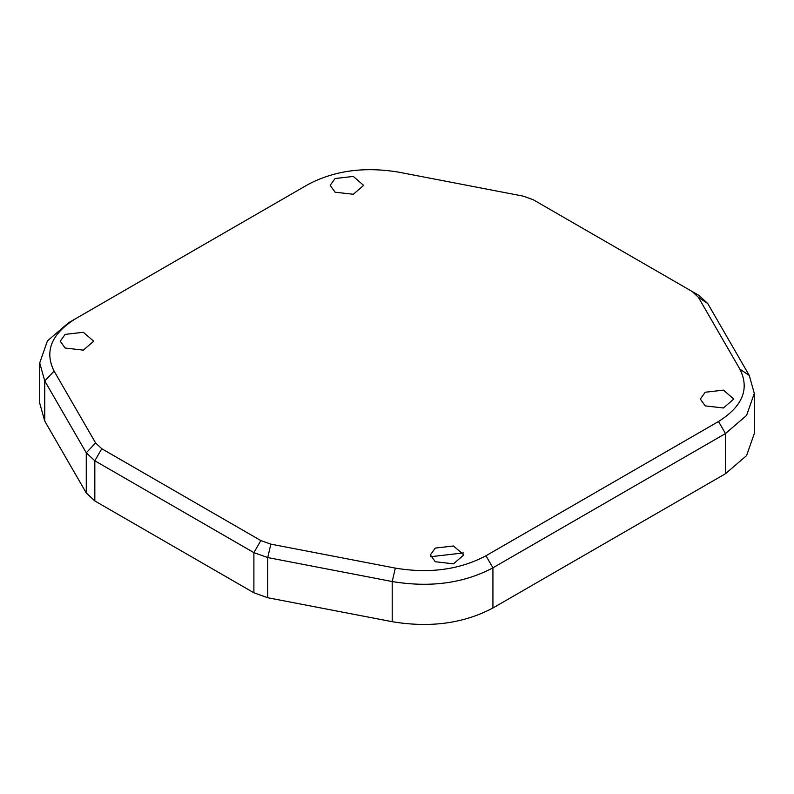 <?xml version="1.0" encoding="UTF-8"?>
<svg xmlns="http://www.w3.org/2000/svg" width="794" height="794" viewBox="0 0 794 794"><rect width="100%" height="100%" fill="white"/><g stroke="black" fill="none" stroke-linecap="round" stroke-linejoin="round"><path stroke-width="1.19" d="M335.078 192.188L353.31 194.282L363.632 185.359L353.31 176.437L335.078 178.531L330.175 185.359L335.078 192.188M705.221 405.883L723.443 407.977L733.775 399.054L723.443 390.132L705.221 392.226L700.318 399.054L705.221 405.883M65.128 348.04L83.36 350.134L93.682 341.212L83.36 332.289L65.128 334.383L60.225 341.212L65.128 348.04M435.271 561.735L453.493 563.829L463.825 554.907L453.493 545.984L435.271 548.078L430.368 554.907L435.271 561.735M699.177 295.547L692.219 291.527L699.177 295.547L707.732 303.536L749.248 375.403L754.3 393.377L746.568 415.451L725.478 433.554L492.925 567.819C463.805 583.282 430.239 587.848 392.216 581.536L267.737 557.567L253.891 552.624L94.823 460.788L86.268 452.798L44.752 380.931L39.7 362.957L47.432 340.884L68.522 322.791L75.48 318.771C51.372 333.897 44.246 351.345 54.091 371.096L95.608 442.963L101.781 448.739L260.849 540.575L270.843 544.138L395.333 568.117C429.554 573.794 459.766 569.685 485.968 555.76L718.52 421.495C742.628 406.369 749.754 388.931 739.909 369.17L698.392 297.303L692.219 291.527L533.151 199.691L523.157 196.128L398.667 172.159C364.446 166.472 334.234 170.591 308.032 184.506L68.522 322.791M260.849 540.575L253.891 552.624L253.891 592.79L267.737 597.733L392.216 621.702L392.216 581.536L395.333 568.117M253.891 592.79L94.823 500.954L86.268 492.965L44.752 421.098L39.7 403.124L39.7 362.957M754.3 393.377L754.3 433.554L746.568 455.627L725.478 473.72L492.925 607.986C463.805 623.449 430.239 628.024 392.216 621.702M463.468 552.932L430.666 556.713M270.843 544.138L267.737 557.567L267.737 597.733M101.781 448.739L94.823 460.788L94.823 500.954M95.608 442.963L86.268 452.798L86.268 492.965M725.478 473.72L725.478 433.554L718.52 421.495M485.968 555.76L492.925 567.819L492.925 607.986M54.091 371.096L44.752 380.931L44.752 421.098M707.732 303.536L698.392 297.303M749.248 375.403L739.909 369.17"/></g></svg>
